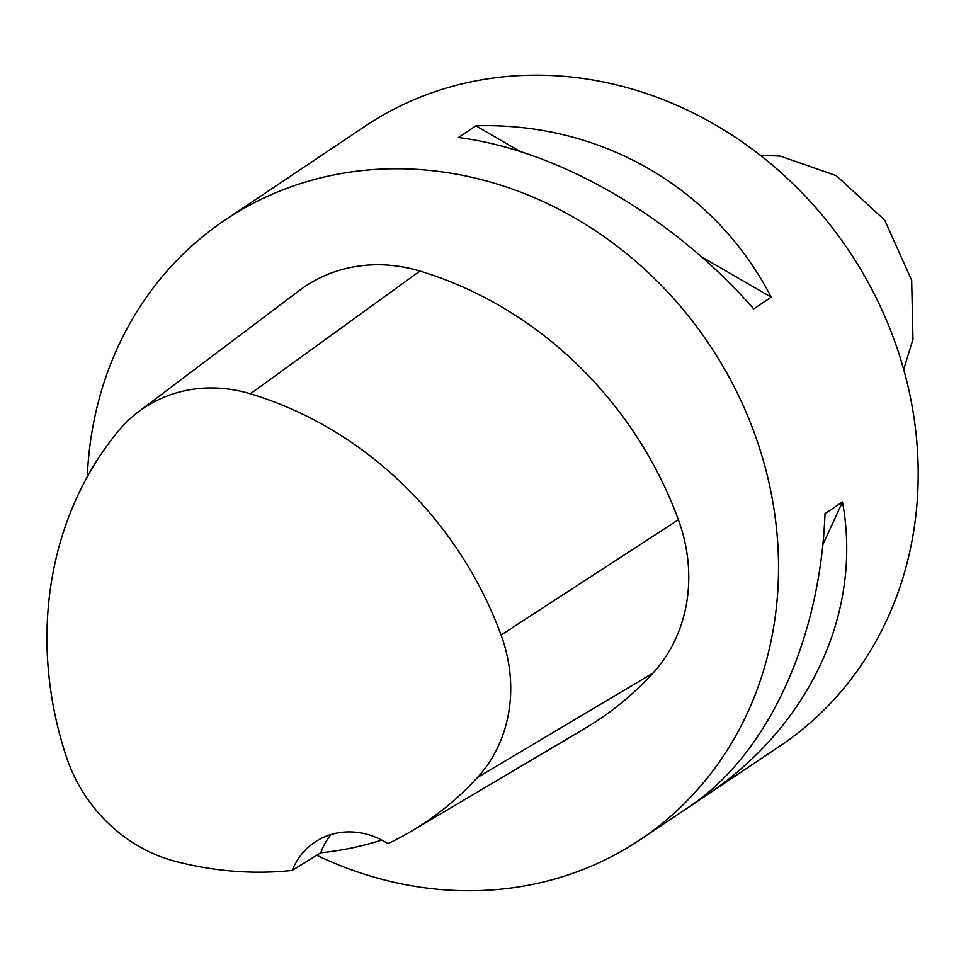 <?xml version="1.0" encoding="UTF-8"?>
<svg xmlns="http://www.w3.org/2000/svg" width="966" height="966" viewBox="0 0 966 966"><rect width="100%" height="100%" fill="white"/><g stroke="black" fill="none" stroke-linecap="round" stroke-linejoin="round"><path stroke-width="1.45" d="M640.373 839.563L780.057 745.957A372.924 332.872 -123.8 0 0 848.957 250.858A372.924 332.872 -123.8 0 0 364.834 126.365L225.15 219.982A372.924 332.872 56.2 0 1 709.285 344.464A372.924 332.872 56.2 0 1 640.373 839.563A372.924 332.872 56.2 0 1 316.727 855.26M292.179 870.426A361.682 322.837 56.2 0 1 175.124 861.274A147.255 131.436 56.2 0 1 66.243 756.511A361.682 322.837 56.2 0 1 117.949 431.488A147.255 131.436 56.2 0 1 138.271 411.963A147.255 131.436 56.2 0 1 250.387 393.814A361.682 322.837 56.2 0 1 501.076 635.024A147.255 131.436 56.2 0 1 477.518 777.461A361.682 322.837 56.2 0 1 411.504 831.11A361.682 322.837 56.2 0 1 387.921 843.644A74.587 66.569 56.2 0 0 314.868 842.147A74.587 66.569 56.2 0 0 292.179 870.426L320.736 852.785A363.651 324.588 -123.8 0 0 381.751 840.082M138.271 411.963L299.219 290.585A158.496 141.471 56.2 0 1 419.896 271.048A372.924 332.872 56.2 0 1 678.386 519.756A158.496 141.471 56.2 0 1 653.016 673.073A372.924 332.872 56.2 0 1 584.961 728.388L411.504 831.11M87.302 476.806A372.924 332.872 56.2 0 1 225.15 219.982M708.513 793.859C810.728 724.198 862.517 611.345 842.473 501.909L825.012 513.61C820.122 639.758 768.344 752.599 691.052 805.559L708.513 793.859L709.817 791.021M771.182 297.19C715.142 188.165 600.997 121.921 475.888 125.822L458.427 137.522C558.614 150.334 672.759 216.577 753.734 308.891L771.182 297.19L701.352 256.666M331.024 834.539A74.587 66.569 -123.8 0 0 320.736 852.785M475.888 125.822L520.058 151.457M842.473 501.909L822.778 544.848M250.387 393.814L419.896 271.048M501.076 635.024L678.386 519.756M477.518 777.461L653.016 673.073M903.693 369.398L912.991 339.187L911.663 280.225L884.675 220.115L836.278 175.667L780.383 156.13L760.097 155.152"/></g></svg>
